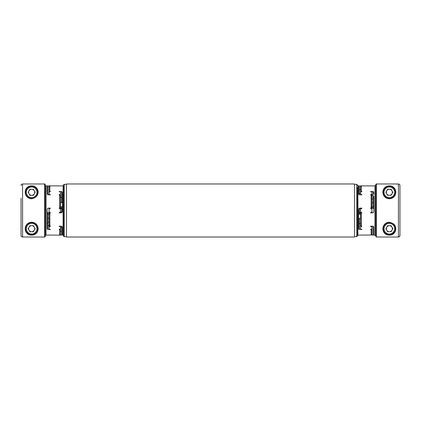 <?xml version="1.0" encoding="UTF-8"?>
<svg xmlns="http://www.w3.org/2000/svg" width="421" height="421" viewBox="0 0 421 421"><rect width="100%" height="100%" fill="white"/><g stroke="black" fill="none" stroke-linecap="round" stroke-linejoin="round"><path stroke-width="0.63" d="M360.544 226.966L360.544 224.525L361.302 226.182L361.955 226.182L360.544 226.966L360.544 228.814L361.955 229.492L359.408 229.492L358.65 228.856L358.65 209.132L359.408 208.158L361.955 208.158L360.544 209.195L360.544 208.158M47.194 185.908L49.089 185.982M49.089 226.966L49.089 214.242L49.846 212.842L49.846 226.182L50.499 226.182L49.089 226.966L49.089 228.814L50.499 229.492L47.952 229.492L47.194 228.856L47.194 209.132L47.952 208.158L50.499 208.158L49.089 209.195L49.089 208.158M49.089 214.242L49.089 209.195M60.456 210.5L60.456 209.195L59.045 208.158L59.698 208.158L59.698 194.818L59.045 194.818L60.456 194.034L60.456 192.186L59.045 191.508L61.592 191.508L62.35 192.144L62.35 211.868L61.592 212.842L59.045 212.842L60.456 211.805L60.456 210.5M49.089 211.805L50.499 212.842L49.846 212.842M47.194 235.092L49.089 235.018M47.194 228.856L47.194 226.919M60.456 235.092L59.045 235.018L59.698 235.018L60.456 234.076L60.456 235.129L49.089 235.092M62.35 209.132L61.592 208.158L61.592 206.706L62.35 207.442M60.456 208.158L61.592 208.158M62.35 194.081L62.35 192.144M62.35 185.908L49.089 185.871L50.499 185.982L49.846 185.982L49.846 191.818M47.194 211.868L47.952 212.842L49.089 212.842M49.089 194.818L49.089 194.034L50.499 194.818L47.952 194.818L47.194 194.081L47.194 192.144M59.698 235.018L59.698 229.492L59.045 229.492L60.456 228.814L60.456 226.966L59.045 226.182L61.592 226.182L62.35 226.919L62.35 235.129L63.108 235.129L63.108 185.871L62.35 185.871M62.35 235.092L61.592 235.018L61.592 226.182M60.456 235.018L61.592 235.018M49.089 194.034L49.089 192.186L50.499 191.508L49.089 191.181L49.089 186.924L49.846 185.982M47.194 235.129L46.057 235.129L46.057 185.871L47.194 185.871L47.194 194.081M60.456 228.814L60.456 229.819L59.698 229.182M21.05 222.762L21.05 235.497C21.139 236.418 21.645 236.923 22.566 237.012L44.542 237.023L44.542 183.977L22.566 183.988C21.645 184.077 21.139 184.582 21.05 185.503L21.492 184.43M388.704 231.65L387.552 231.65L385.841 228.687L387.588 225.656L391.093 225.656L392.84 228.687L391.13 231.65L389.978 231.65A3.031 3.031 0 0 0 389.341 225.656A3.031 3.031 0 0 0 388.704 231.65A3.031 3.031 0 0 0 389.978 231.65M62.35 202.027L61.592 202.669L61.592 191.508M61.592 206.706L60.456 206.706M60.456 202.669L61.592 202.669M60.456 197.302L62.35 197.707M47.952 229.492L47.952 222.004L49.089 222.004M371.911 229.819L370.501 229.492L371.911 228.814L371.911 234.076L371.154 235.018L371.154 229.182M371.911 206.758L371.154 208.158L371.154 194.818L370.501 194.818L371.911 194.034L371.911 212.842M373.806 185.908L371.911 185.982M389.341 198.375A6.062 6.062 0 0 0 394.593 189.282A6.062 6.062 0 0 0 384.089 189.282A6.062 6.062 0 0 0 389.341 198.375M358.65 185.908L359.408 185.982L359.408 194.818L358.65 194.081L358.65 185.871L357.892 185.871L357.892 235.129L358.65 235.129M391.967 190.797A3.031 3.031 0 0 0 386.715 190.797A3.031 3.031 0 0 0 389.978 195.276A3.031 3.031 0 0 0 391.967 190.797M360.544 224.525L360.544 214.242L361.302 212.842L361.302 226.182M371.154 208.158L370.501 208.158L371.911 209.195M388.704 195.276L387.552 195.276L385.841 192.313L387.588 189.282L391.093 189.282L392.84 192.313L391.13 195.276L389.978 195.276M22.566 183.988L22.566 237.012L21.492 236.57M29.033 227.172A3.031 3.031 0 0 0 31.659 231.718A3.031 3.031 0 0 0 32.296 225.724A3.031 3.031 0 0 0 29.033 227.172M32.296 225.724L33.448 225.724L35.159 228.687L33.412 231.718L29.907 231.718L28.16 228.687L29.87 225.724L31.022 225.724M60.456 212.431L61.592 212.431L61.592 208.569L60.456 208.569M60.456 229.819L60.456 234.076M32.296 189.35L33.448 189.35L35.159 192.313L33.412 195.344L29.907 195.344L28.16 192.313L29.87 189.35L31.022 189.35A3.031 3.031 0 0 0 31.659 195.344A3.031 3.031 0 0 0 32.296 189.35A3.031 3.031 0 0 0 31.022 189.35M360.544 218.331L359.408 218.331L359.408 229.492M63.487 233.955L63.487 185.114C63.808 184.414 64.06 184.161 64.245 184.356L64.245 236.644C64.066 236.839 63.813 236.586 63.487 235.886L63.487 233.955M66.518 183.977L66.518 237.023L354.482 237.023L354.482 183.977L66.518 183.977M60.456 226.182L60.456 226.966M60.456 211.805L60.456 212.842M60.456 194.034L60.456 209.195M371.911 206.706L373.048 206.706L373.806 207.679M373.806 209.132L373.048 208.158L371.911 208.158M371.911 226.182L371.911 226.966L370.501 226.182L373.048 226.182L373.806 226.919L373.806 235.129L374.943 235.129L375.7 235.886M399.508 184.43L398.434 183.988C399.355 184.077 399.861 184.582 399.95 185.503L399.95 235.497L399.508 236.57M376.458 237.023L375.7 236.265L375.7 184.735C376.032 184.03 376.285 183.777 376.458 183.977L376.458 237.023L398.434 237.012C399.355 236.923 399.861 236.418 399.95 235.497L399.95 222.762M21.05 235.497L21.05 198.238M371.911 194.034L371.911 192.186L370.501 191.508L373.048 191.508L373.048 198.996L371.911 198.996M373.806 235.092L371.911 235.018M361.302 185.982L360.544 186.924L360.544 185.908L361.955 185.982L361.302 185.982L361.302 191.508L360.544 191.181L360.544 186.924M373.048 191.508L373.806 192.144L373.806 194.081M373.048 197.302L373.806 198.386M38.016 191.281A6.441 6.441 0 0 0 30.97 185.908A6.441 6.441 0 0 0 25.228 192.66A6.441 6.441 0 0 0 31.659 198.754C21.95 196.939 24.229 185.687 31.607 185.871C39.1 185.614 41.39 196.939 31.659 198.754M31.707 222.246C41.384 224.119 39.069 235.344 31.659 235.129C24.213 235.35 21.929 224.025 31.707 222.246M49.089 214.294L47.952 214.294L47.952 218.331L49.089 218.331M373.048 208.158L373.048 202.669L371.911 202.669M63.487 233.602L63.487 235.507L63.108 235.129M360.544 212.842L359.408 212.842L359.408 214.294L360.544 214.294M49.089 192.186L49.089 191.181M373.806 196.186L373.806 211.868L373.048 212.842L370.501 212.842L371.911 211.805M360.544 209.195L360.544 211.805L361.955 212.842L361.302 212.842M360.544 185.908L371.911 185.908M358.65 211.868L359.408 212.842M358.65 226.919L358.65 228.856M358.65 235.092L371.154 235.018M361.302 191.818L361.302 191.508L361.955 191.508L360.544 192.186L360.544 194.034L361.955 194.818L359.408 194.818M360.544 185.982L359.408 185.982M371.911 226.966L371.911 228.814M360.544 194.818L360.544 194.034M360.544 214.242L360.544 211.805M359.408 214.294L358.65 213.558M358.65 218.973L359.408 218.331M360.544 223.698L358.65 223.293M44.542 237.023C44.731 237.212 44.984 236.96 45.3 236.265L45.3 184.735C44.979 184.035 44.726 183.782 44.542 183.977M49.089 186.924L49.089 185.908M360.544 208.569L359.408 208.569L359.408 212.431L360.544 212.431M371.911 196.475L371.154 194.818M389.341 185.871A6.441 6.441 0 0 0 383.763 195.533A6.441 6.441 0 0 0 394.919 195.533A6.441 6.441 0 0 0 389.341 185.871C396.787 185.65 399.071 196.975 389.293 198.754C379.616 196.881 381.931 185.656 389.341 185.871M60.456 206.758L59.698 208.158M357.892 235.129L357.513 235.507L357.513 187.398M373.048 198.996L373.048 202.669L373.806 202.375M389.341 222.246C399.05 224.061 396.771 235.313 389.393 235.129C381.9 235.386 379.61 224.061 389.341 222.246A6.441 6.441 0 0 0 382.899 228.592M382.915 229.166A6.441 6.441 0 0 0 395.714 229.629M395.772 229.071A6.441 6.441 0 0 0 395.629 227.303M395.466 226.693A6.441 6.441 0 0 0 394.93 225.482M394.545 224.893A6.441 6.441 0 0 0 393.567 223.825M357.513 195.155L357.513 225.845M371.911 234.076L371.911 235.092M47.952 212.842L47.952 214.294L47.194 213.321M47.952 222.004L47.952 218.331L47.194 218.625M399.95 185.503L399.95 198.238M31.659 235.129A6.441 6.441 0 0 0 37.237 225.467A6.441 6.441 0 0 0 26.081 225.467A6.441 6.441 0 0 0 31.659 235.129M49.089 224.525L49.846 226.182M60.456 196.475L59.698 194.818M31.659 186.25A6.062 6.062 0 0 0 26.407 195.344A6.062 6.062 0 0 0 36.911 195.344A6.062 6.062 0 0 0 31.659 186.25M398.434 237.012L398.434 183.988L376.458 183.977M47.952 223.698L47.194 222.614M31.659 222.625A6.062 6.062 0 0 0 26.407 231.718A6.062 6.062 0 0 0 36.911 231.718A6.062 6.062 0 0 0 31.659 222.625A6.062 6.062 0 0 0 26.407 231.718A6.062 6.062 0 0 0 36.911 231.718A6.062 6.062 0 0 0 31.659 222.625M360.544 192.186L360.544 191.181M389.341 234.75A6.062 6.062 0 0 0 394.593 225.656A6.062 6.062 0 0 0 384.089 225.656A6.062 6.062 0 0 0 389.341 234.75A6.062 6.062 0 0 0 394.593 225.656A6.062 6.062 0 0 0 384.089 225.656A6.062 6.062 0 0 0 389.341 234.75M47.952 185.982L47.952 194.818M389.341 197.617A5.305 5.305 0 0 0 393.935 189.66A5.305 5.305 0 0 0 384.747 189.66A5.305 5.305 0 0 0 389.341 197.617M373.048 235.018L373.048 226.182M373.806 185.871L374.943 185.871L374.943 235.129M31.659 187.008A5.305 5.305 0 0 0 27.065 194.965A5.305 5.305 0 0 0 36.253 194.965A5.305 5.305 0 0 0 31.659 187.008M354.482 236.644L356.755 236.644L356.755 184.356L357.513 185.114M31.659 223.383A5.305 5.305 0 0 0 27.065 231.34A5.305 5.305 0 0 0 36.253 231.34A5.305 5.305 0 0 0 31.659 223.383M389.341 233.992A5.305 5.305 0 0 0 393.935 226.035A5.305 5.305 0 0 0 384.747 226.035A5.305 5.305 0 0 0 389.341 233.992M47.952 225.793L49.089 225.793M61.592 227.55L60.456 227.55M61.592 231.34L60.456 231.34M373.048 195.207L371.911 195.207M63.108 185.871L63.487 185.493M46.057 185.871C45.873 186.066 45.621 185.814 45.3 185.114M46.057 235.129C45.878 234.934 45.626 235.186 45.3 235.886M359.408 208.642L360.544 208.642M357.892 185.871L357.513 185.493M354.482 184.356L356.755 184.356M374.943 185.871L375.7 185.114M66.518 184.356L64.245 184.356M66.518 236.644L64.245 236.644M359.408 193.45L360.544 193.45M359.408 189.66L360.544 189.66M61.592 212.358L60.456 212.358M356.755 236.644L357.513 235.886"/></g></svg>
